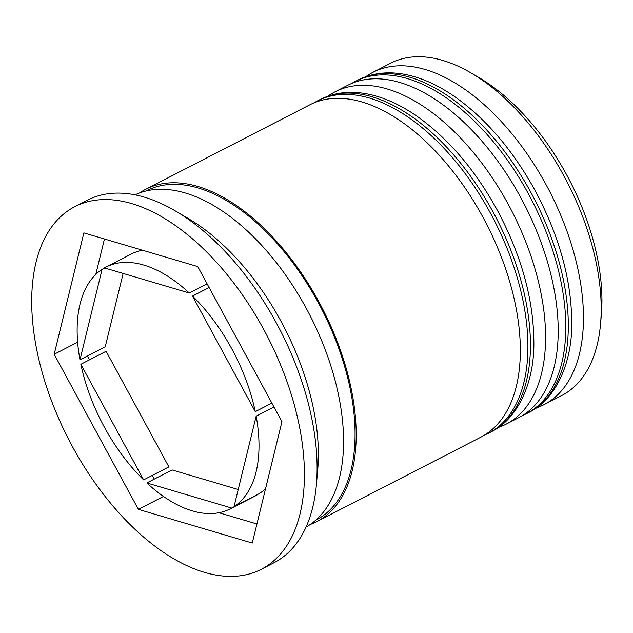 <?xml version="1.0" encoding="UTF-8"?>
<svg xmlns="http://www.w3.org/2000/svg" width="633" height="633" viewBox="0 0 633 633"><rect width="100%" height="100%" fill="white"/><g stroke="black" fill="none" stroke-linecap="round" stroke-linejoin="round"><path stroke-width="0.95" d="M471.577 73.262L479.403 77.875A176.694 97.007 62.8 0 1 566.654 174.827A176.694 97.007 62.8 0 1 601.35 314.791L600.559 323.843A186.893 102.609 -117.2 0 0 563.868 175.808A186.893 102.609 -117.2 0 0 471.577 73.262A186.893 102.609 -117.2 0 0 390.608 63.229L372.932 72.328A186.893 102.609 62.8 0 1 546.192 184.907A186.893 102.609 62.8 0 1 544 404.669A186.893 102.609 62.8 0 1 536.373 407.913M544 404.669L561.677 395.57A186.893 102.609 -117.2 0 0 600.559 323.843M327.981 96.145A186.893 102.609 62.8 0 1 335.055 91.825A186.893 102.609 62.8 0 1 508.315 204.404A186.893 102.609 62.8 0 1 506.123 424.165A186.893 102.609 62.8 0 1 498.495 427.41M261.374 569.257L274.002 562.753A203.881 111.938 -117.2 0 0 316.421 484.506L317.742 469.425A186.893 102.609 -117.2 0 0 281.044 321.39A186.893 102.609 -117.2 0 0 188.753 218.836L175.713 211.145A203.881 111.938 -117.2 0 0 87.378 200.202L74.757 206.698A203.881 111.938 -117.2 0 0 72.368 446.439A203.881 111.938 -117.2 0 0 261.374 569.257A203.881 111.938 -117.2 0 0 263.763 329.516A203.881 111.938 -117.2 0 0 74.757 206.698M316.421 484.506A203.881 111.938 -117.2 0 0 276.392 323.012A203.881 111.938 -117.2 0 0 175.713 211.145M506.123 424.165L518.744 417.661A186.893 102.609 -117.2 0 0 520.935 197.907A186.893 102.609 -117.2 0 0 347.675 85.328L335.055 91.825M310.21 524.504A186.893 102.609 -117.2 0 0 316.729 521.647L480.866 437.166A186.893 102.609 -117.2 0 0 483.058 217.404A186.893 102.609 -117.2 0 0 309.798 104.825L145.661 189.314A186.893 102.609 -117.2 0 0 139.553 192.962M316.729 521.647A186.893 102.609 -117.2 0 0 318.921 301.894A186.893 102.609 -117.2 0 0 145.661 189.314M306.032 527.115A186.893 102.609 -117.2 0 0 306.293 308.39A186.893 102.609 -117.2 0 0 135.003 194.845M271.874 403.126L255.273 411.672A135.921 74.623 -117.2 0 0 231.868 349.005A135.921 74.623 -117.2 0 0 192.511 296.078L209.112 287.532M238.222 489.507L172.081 469.939L146.832 482.939A135.921 74.623 -117.2 0 0 230.27 508.829A135.921 74.623 -117.2 0 0 231.71 508.054L256.689 494.974M230.27 508.829L255.526 495.829A135.921 74.623 -117.2 0 0 256.966 495.053M80.858 364.284A135.921 74.623 -117.2 0 0 143.62 479.877L168.876 466.877L106.115 351.283L80.858 364.284L143.62 479.877M104.698 267.981L102.095 269.326A135.921 74.623 -117.2 0 0 79.98 359.805L105.228 346.805L123.158 273.448M189.299 293.016A135.921 74.623 -117.2 0 0 105.861 267.126A135.921 74.623 -117.2 0 0 104.421 267.901L189.299 293.016L207.11 283.845M142.465 250.233A135.921 74.623 -117.2 0 0 131.11 254.126L105.861 267.126M146.832 482.939L231.71 508.054M102.095 269.326L79.98 359.805M255.273 411.672L192.511 296.078M138.39 509.367L252.266 543.059L281.946 421.673L197.741 266.588L83.865 232.897L54.193 354.282L138.39 509.367L163.488 496.446M365.858 76.648A186.893 102.609 62.8 0 1 372.932 72.328M218.923 512.722L256.935 523.974M87.417 355.975L89.514 359.829M152.276 475.423L154.27 479.11M77.614 342.224L54.193 354.282M104.445 238.981L95.797 274.39M273.97 406.979L256.159 416.15A135.921 74.623 -117.2 0 1 234.036 506.629L259.293 493.629A135.921 74.623 -117.2 0 0 265.591 488.565M234.036 506.629L256.159 416.15M357.78 80.122C376.445 70.841 397.571 70.437 421.174 78.911C432.687 83.105 444.216 89.261 455.76 97.387C486.69 119.59 513.173 150.717 535.209 190.762C559.39 236.149 571.567 280.253 571.734 323.083C572.264 359.758 557.673 398.434 528.848 412.463A186.893 102.609 -117.2 0 0 531.04 192.701A186.893 102.609 -117.2 0 0 357.78 80.122L355.255 81.428A186.893 102.609 62.8 0 1 528.515 194.007A186.893 102.609 62.8 0 1 526.324 413.768L522.344 415.644M319.902 99.626C338.568 90.345 359.694 89.941 383.297 98.408C394.81 102.601 406.339 108.765 417.883 116.883C448.813 139.086 475.296 170.214 497.332 210.259C521.513 255.645 533.69 299.749 533.856 342.58C534.387 379.254 519.796 417.93 490.971 431.959A186.893 102.609 -117.2 0 0 493.162 212.205A186.893 102.609 -117.2 0 0 319.902 99.626L317.378 100.924A186.893 102.609 62.8 0 1 490.638 213.503A186.893 102.609 62.8 0 1 488.447 433.265L484.467 435.14M146.088 191A185.192 101.676 62.8 0 1 318.122 302.376A185.192 101.676 62.8 0 1 315.606 520.318M528.848 412.463L526.324 413.768M351.418 83.572L355.255 81.428M490.971 431.959L488.447 433.265M313.541 103.068L317.378 100.924"/></g></svg>
